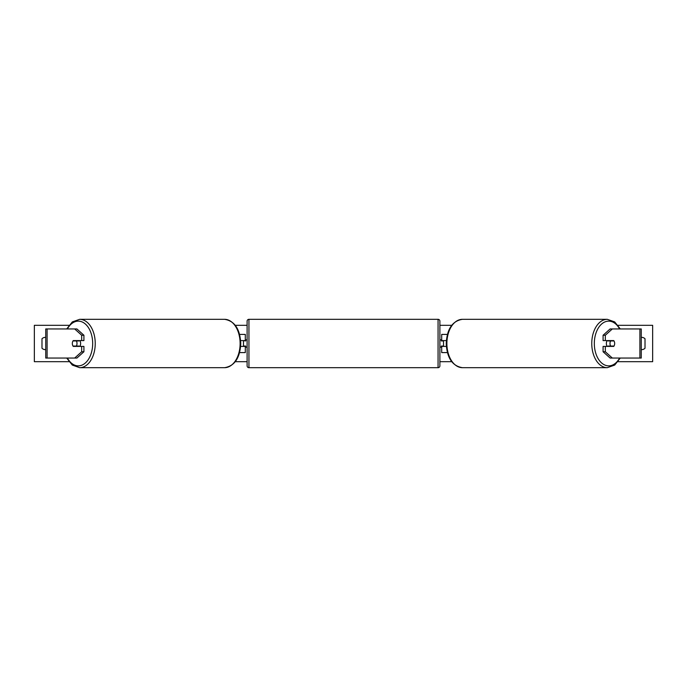<?xml version="1.0" encoding="UTF-8"?>
<svg xmlns="http://www.w3.org/2000/svg" width="687" height="687" viewBox="0 0 687 687"><rect width="100%" height="100%" fill="white"/><g stroke="black" fill="none" stroke-linecap="round" stroke-linejoin="round"><path stroke-width="1.03" d="M239.591 352.594L245.302 352.594L245.302 346.411L240.648 346.411M245.302 340.958L245.302 334.406L239.591 334.406M243.481 340.589L245.663 340.958L245.663 339.859L247.114 339.859M243.481 340.958L243.481 346.411M240.648 340.589L245.302 340.589M83.917 335.247L81.684 335.247L74.677 328.953L76.901 328.953L83.917 335.247L83.917 340.589L73.269 340.589A3.641 2.336 -90 0 0 72.333 343.5A3.641 2.336 -90 0 0 73.269 346.411L81.684 346.411L81.684 351.753L83.917 351.753L83.917 346.411L81.684 346.411M83.917 351.753L76.901 358.047L45.737 358.047L45.737 328.953L74.677 328.953M81.684 340.589L81.684 335.247M74.677 358.047L81.684 351.753M603.083 335.247L603.083 340.589L613.731 340.589A3.641 2.336 -90 0 1 614.667 343.5A3.641 2.336 -90 0 1 613.731 346.411L605.316 346.411L605.316 351.753L603.083 351.753L610.099 358.047L641.263 358.047L641.263 328.953L610.099 328.953L603.083 335.247L605.316 335.247L612.323 328.953M603.083 351.753L603.083 346.411L605.316 346.411M605.316 340.589L605.316 335.247M612.323 358.047L605.316 351.753M447.409 352.594L441.698 352.594L441.698 346.411L446.352 346.411M441.698 340.958L441.698 334.406L447.409 334.406M443.519 340.589L443.519 346.411M446.352 340.589L441.698 340.589M248.934 319.318L248.934 367.682A1.821 1.821 0 0 1 247.114 365.87L247.114 321.13A1.821 1.821 0 0 1 248.934 319.318L438.066 319.318A1.821 1.821 0 0 1 439.886 321.13L439.886 365.87A1.821 1.821 0 0 1 438.066 367.682L438.066 319.318M248.934 367.682L438.066 367.682M247.114 347.141L245.663 347.141L245.663 346.042L243.481 346.042M439.886 347.141L441.337 347.141L441.337 346.042L443.519 346.042M443.519 340.958L441.337 340.958L441.337 339.859L439.886 339.859M79.701 340.589A3.641 2.336 90 0 1 80.637 343.5A3.641 2.336 90 0 1 79.701 346.411M76.343 346.042L73.002 346.042A3.641 2.336 90 0 1 72.333 343.5A3.641 2.336 90 0 1 73.002 340.958L76.343 340.958A3.641 2.336 90 0 1 77.013 343.5A3.641 2.336 90 0 1 76.343 346.042L78.85 346.042A3.641 2.336 90 0 1 78.584 346.411M78.584 340.589A3.641 2.336 90 0 1 78.85 340.958L76.343 340.958M68.958 361.688L34.35 361.688L34.35 325.312L68.958 325.312M618.042 325.312L652.65 325.312L652.65 361.688L618.042 361.688M451.702 361.688L439.886 361.688M247.114 361.688L235.298 361.688M451.702 325.312L439.886 325.312M247.114 325.312L235.298 325.312M45.737 337.403A4.543 4.543 0 0 0 41.984 338.768L41.984 348.232A4.543 4.543 0 0 0 45.737 349.597M641.263 337.403A4.543 4.543 0 0 1 645.016 338.768L645.016 348.232A4.543 4.543 0 0 1 641.263 349.597M607.299 340.589A3.641 2.336 90 0 0 606.363 343.5A3.641 2.336 90 0 0 607.299 346.411M614.667 343.5A3.641 2.336 90 0 0 613.998 340.958L610.657 340.958A3.641 2.336 90 0 0 609.987 343.5A3.641 2.336 90 0 0 610.657 346.042L613.998 346.042A3.641 2.336 90 0 0 614.667 343.5M610.657 340.958L608.15 340.958A3.641 2.336 90 0 1 608.416 340.589M610.657 346.042L608.15 346.042A3.641 2.336 90 0 0 608.416 346.411M47.102 358.047L47.102 328.953M639.898 358.047L639.898 328.953M67.378 358.047A22.37 14.375 -90 0 0 83.282 364.479A22.37 14.375 -90 0 0 92.676 343.5A22.37 14.375 -90 0 0 83.282 322.521A22.37 14.375 -90 0 0 67.378 328.953M95.235 343.5A24.182 15.543 90 0 1 79.692 367.682L224.572 367.682A24.182 15.543 -90 0 0 240.115 343.5A24.182 15.543 -90 0 0 224.572 319.318L79.692 319.318A24.182 15.543 90 0 1 95.235 343.5M619.622 358.047A22.37 14.375 -90 0 1 603.718 364.479A22.37 14.375 -90 0 1 594.324 343.5A22.37 14.375 -90 0 1 603.718 322.521A22.37 14.375 -90 0 1 619.622 328.953M607.308 319.318L607.308 319.318A24.182 15.543 90 0 0 591.765 343.5A24.182 15.543 90 0 0 607.308 367.682L462.428 367.682A24.182 15.543 -90 0 1 446.885 343.5A24.182 15.543 -90 0 1 462.428 319.318L607.308 319.318L614.685 321.92L620.284 328.953M66.716 358.047L72.315 365.08L79.692 367.682M224.572 319.318C234.619 320.958 240.021 329.021 240.768 343.5C240.021 357.979 234.619 366.042 224.572 367.682M66.716 328.953L72.315 321.92L79.692 319.318M462.428 367.682C452.381 366.042 446.979 357.979 446.232 343.5C446.979 329.021 452.381 320.958 462.428 319.318M620.284 358.047L614.685 365.08L607.308 367.682"/></g></svg>
